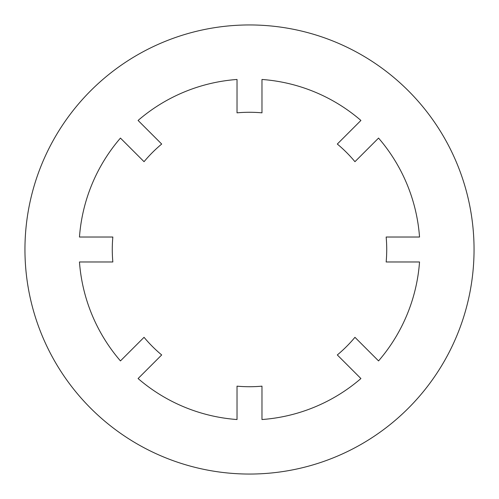 <?xml version="1.0" encoding="UTF-8"?>
<svg xmlns="http://www.w3.org/2000/svg" width="499" height="499" viewBox="0 0 499 499"><rect width="100%" height="100%" fill="white"/><g stroke="black" fill="none" stroke-linecap="round" stroke-linejoin="round"><path stroke-width="0.75" d="M386.725 249.5A137.225 137.225 0 0 0 386.157 237.025L419.534 237.025A170.49 170.49 0 0 0 378.554 138.086L354.951 161.688A137.225 137.225 0 0 0 337.312 144.049L360.914 120.446A170.49 170.49 0 0 0 261.975 79.466L261.975 112.843A137.225 137.225 0 0 0 237.025 112.843L237.025 79.466A170.49 170.49 0 0 0 138.086 120.446L161.688 144.049A137.225 137.225 0 0 0 144.049 161.688L120.446 138.086A170.49 170.49 0 0 0 79.466 237.025L112.843 237.025A137.225 137.225 0 0 0 112.843 261.975L79.466 261.975A170.49 170.49 0 0 0 120.446 360.914L144.049 337.312A137.225 137.225 0 0 0 161.688 354.951L138.086 378.554A170.49 170.49 0 0 0 237.025 419.534L237.025 386.157A137.225 137.225 0 0 0 261.975 386.157L261.975 419.534A170.49 170.49 0 0 0 360.914 378.554L337.312 354.951A137.225 137.225 0 0 0 354.951 337.312L378.554 360.914A170.49 170.49 0 0 0 419.534 261.975L386.157 261.975A137.225 137.225 0 0 0 386.725 249.5M474.05 249.5A224.55 224.55 0 0 0 249.5 24.95A224.55 224.55 0 0 0 24.95 249.5A224.55 224.55 0 0 0 249.5 474.05A224.55 224.55 0 0 0 474.05 249.5"/></g></svg>
